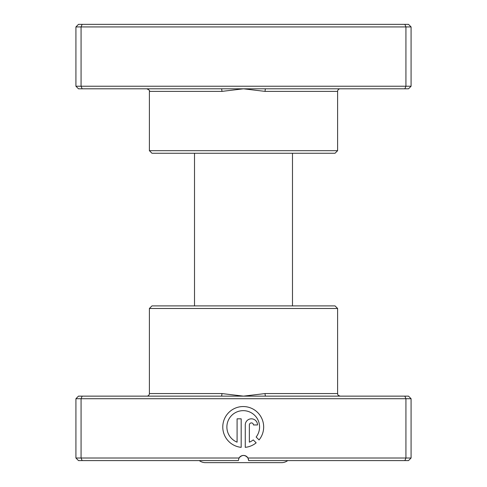 <?xml version="1.0" encoding="UTF-8"?>
<svg xmlns="http://www.w3.org/2000/svg" width="487" height="487" viewBox="0 0 487 487"><rect width="100%" height="100%" fill="white"/><g stroke="black" fill="none" stroke-linecap="round" stroke-linejoin="round"><path stroke-width="0.73" d="M265.677 88.804L78.492 88.804L75.917 86.229L411.083 86.229L408.508 88.804L265.677 88.804A2.581 0.59 -90 0 0 265.086 91.386L243.5 88.804L221.914 91.386L149.393 91.386C150.051 90.759 149.192 89.894 146.818 88.804M337.607 150.684L149.393 150.684L151.974 153.259L335.026 153.259L337.607 150.684L337.607 91.386A2.581 2.581 0 0 1 340.182 88.804M149.393 150.684L149.393 91.386M75.917 86.229L75.917 26.931L411.083 26.931L408.508 24.35L404.861 24.35L405.927 26.931L405.927 86.229L404.861 88.804M411.083 86.229L411.083 26.931M82.139 88.804L81.073 86.229L81.073 26.931L82.139 24.35L404.861 24.35M75.917 26.931L78.492 24.35L82.139 24.35M221.323 88.804A2.581 0.59 -90 0 1 221.914 91.386M287.714 460.592A10.312 10.312 0 0 1 281.529 462.65L205.471 462.65A10.312 10.312 0 0 1 199.286 460.592M292.486 305.897L292.486 153.259M194.514 305.897L194.514 153.259M221.323 396.138L408.508 396.138L411.083 398.713L75.917 398.713L78.492 396.138L221.323 396.138A2.581 0.59 90 0 0 221.914 393.557L243.5 396.138L265.086 393.557L337.607 393.557C338.155 394.342 336.547 394.817 340.182 396.138M149.393 308.478L337.607 308.478L335.026 305.897L151.974 305.897L149.393 308.478L149.393 393.557A2.581 2.581 0 0 1 146.818 396.138M256.144 437.028A16.357 16.357 0 0 0 243.22 410.651A16.357 16.357 0 0 0 237.09 442.166L237.09 418.826L241.181 418.826L241.181 447.346A20.442 20.442 0 0 1 222.803 425.979A20.442 20.442 0 0 1 261.696 418.242A20.442 20.442 0 0 1 259.054 439.938L256.144 437.028M245.265 424.956A6.13 6.13 0 0 1 251.402 418.826A6.13 6.13 0 0 1 257.532 424.956L253.447 424.956A2.045 2.045 0 0 0 251.402 422.911A2.045 2.045 0 0 0 249.356 424.956L249.356 442.166A16.357 16.357 0 0 0 253.252 439.919L256.162 442.829A20.442 20.442 0 0 1 245.265 447.346L245.265 424.956M248.516 459.393L248.656 460.592L247.968 458.011L411.083 458.011L411.083 398.713M337.607 308.478L337.607 393.557M239.032 458.011A5.156 5.156 0 0 1 247.968 458.011C244.985 454.621 242.009 454.621 239.032 458.011L238.344 460.592L78.492 460.592L75.917 458.011L239.032 458.011M404.861 396.138L405.927 398.713L405.927 458.011L404.861 460.592L248.656 460.592M82.139 396.138L81.073 398.713L81.073 458.011L82.139 460.592M411.083 458.011L408.508 460.592L404.861 460.592M75.917 398.713L75.917 458.011M265.677 396.138A2.581 0.59 90 0 1 265.086 393.557M337.607 91.386L265.086 91.386M149.393 393.557L221.914 393.557"/></g></svg>
